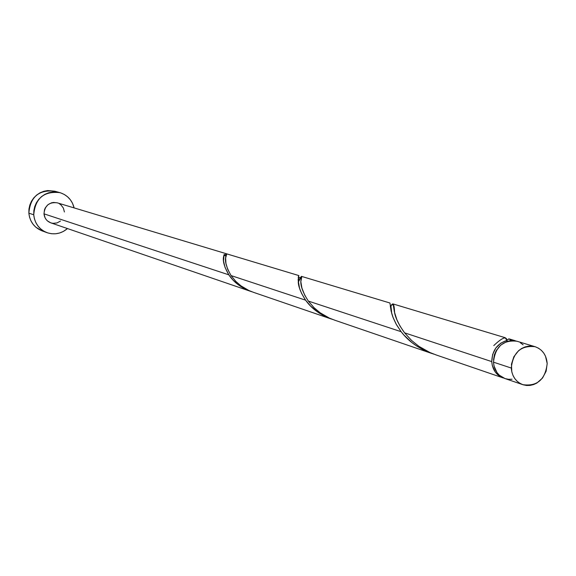 <?xml version="1.0" encoding="UTF-8"?>
<svg xmlns="http://www.w3.org/2000/svg" width="576" height="576" viewBox="0 0 576 576"><rect width="100%" height="100%" fill="white"/><g stroke="black" fill="none" stroke-linecap="round" stroke-linejoin="round"><path stroke-width="0.86" d="M535.025 346.687L516.895 341.23C502.999 339.754 495.194 346.738 493.495 362.174L511.279 368.042C513.029 352.325 520.949 345.204 535.061 346.694C542.405 349.373 546.451 354.989 547.186 363.557L545.515 356.234L543.73 353.045L541.382 350.352L538.574 348.242L535.399 346.802L531.986 346.097L528.466 346.14L524.974 346.946L521.64 348.48L518.602 350.683L513.857 356.724L511.466 364.162L511.79 371.844L512.978 375.401L514.793 378.59L517.154 381.276L519.991 383.371L523.174 384.79L526.586 385.474L530.107 385.402L533.585 384.574L536.897 383.033L542.52 378.05L546.127 371.218L547.186 363.557C545.306 379.57 537.192 386.604 522.835 384.674C515.844 381.874 511.992 376.33 511.279 368.042L493.495 362.174L493.999 365.904L496.958 372.535L499.298 375.185L504.922 378.533M496.757 349.783L494.453 354.586L493.524 359.827L494.453 354.586L496.757 349.776M59.882 192.636L54.763 191.203C38.945 189.518 30.305 196.834 28.858 213.142L33.739 214.79C35.201 198.331 43.92 190.944 59.882 192.636C67.378 195.048 72.122 200.138 74.124 207.907L72.475 203.184L70.344 199.75L67.594 196.812L64.325 194.486L60.667 192.874L56.75 192.024L52.74 191.974L48.773 192.737L45.014 194.27L41.609 196.524L38.686 199.418L36.36 202.824L34.726 206.626L33.84 210.665L33.739 214.79L28.858 213.142C29.851 221.717 34.236 227.621 42.005 230.839L47.002 232.661C39.161 229.406 34.74 223.452 33.739 214.79L34.43 218.844L35.878 222.66L38.038 226.102L40.81 229.032L44.1 231.336L47.779 232.927L51.689 233.748L55.699 233.77L59.645 232.985L63.382 231.437L67.478 228.564C61.322 233.705 54.497 235.066 47.002 232.661M298.246 277.639C298.8 273.809 298.8 275.306 298.253 282.146C298.526 287.086 300.974 293.098 305.604 300.175C311.76 308.923 320.839 315.367 332.842 319.514L324.288 316.037L318.629 312.718L310.399 305.878L305.604 300.175L231.062 275.573L305.604 300.175L301.608 293.443L299.534 288.187L298.13 279.878L298.872 275.58L57.247 202.824C49.183 201.852 44.77 205.524 43.992 213.84L228.845 274.846L225.072 267.48L223.517 260.978L224.057 254.65L226.692 254.383L225.634 257.926L225.943 263.441L227.671 269.244L231.062 275.573L235.858 281.434L240.977 285.862L248.911 290.527L253.613 292.378M509.17 338.918L510.401 340.027L515.995 340.985L510.401 340.027L509.213 338.926L506.736 340.07M508.378 339.062L508.802 338.94M493.79 345.564C502.222 337.579 506.578 335.88 506.866 340.452L500.738 343.174L495.77 348.084L492.631 354.514L491.753 361.598L492.257 365.321L495.216 371.945L497.542 374.587L503.136 377.921C496.253 375.17 492.458 369.727 491.753 361.598C492.12 350.669 497.16 343.62 506.866 340.452L505.195 337.702L393.149 303.97L394.344 311.731L396.9 319.781L400.061 326.146L404.575 332.834L491.753 361.598L404.575 332.834L411.617 340.495L418.867 346.306L429.898 352.512L436.385 355.032M392.033 305.122L392.99 304.02M390.413 307.102L391.126 306.259M389.909 302.99L301.471 276.365L300.78 281.34L301.918 288.05L304.776 295.265L308.333 301.075L401.134 331.697L396.058 323.957L393.214 317.894L391.118 311.148L389.952 303.019L391.723 313.474L392.839 316.922L396.49 324.734L401.134 331.697L308.333 301.075L314.078 307.721L320.098 312.746L329.357 318.082L334.822 320.213M300.665 278.719L300.902 278.273M403.913 335.03L401.134 331.697C408.766 341.784 419.695 349.272 433.922 354.168L423.655 350.035L416.916 346.169L411.703 342.396L403.913 335.03M50.818 222.854L47.52 220.961L46.138 219.492L45.058 217.771L43.992 213.84C44.51 218.254 46.778 221.256 50.803 222.847L250.819 291.42L244.692 288.806L237.938 284.508L232.841 279.878L228.845 274.846L43.992 213.84L44.489 209.765L45.302 207.871L47.923 204.725L51.502 202.824L53.482 202.442L57.262 202.831M226.109 255.571L224.287 255.283L224.057 254.65L223.517 256.968C222.674 261.338 224.453 267.293 228.845 274.846C233.935 282.557 241.646 288.216 251.986 291.802L250.819 291.42M510.293 340.69L510.401 340.027L510.293 340.69M506.866 340.452L507.204 341.388L506.866 340.452M60.502 221.047L56.938 222.955L52.956 223.33L50.998 222.912M59.278 203.688L60.912 204.847L63.36 208.037L64.411 211.961M54.821 191.218L47.686 190.548L43.754 191.297L40.032 192.816L36.655 195.048L33.754 197.906L31.45 201.283L29.83 205.049L28.951 209.052L28.858 213.142L29.542 217.152L30.982 220.932L33.12 224.345L35.87 227.239L42.062 230.861M505.224 378.634L508.586 379.31L512.05 379.238M523.13 344.822L520.358 342.749M516.924 341.237L510.401 340.675L506.959 341.467L500.688 345.125L496.022 351.058L494.525 354.607L493.495 362.174C494.201 370.318 498.002 375.768 504.893 378.526L522.806 384.667M224.057 254.65L226.692 254.383L225.799 256.745C224.597 261.022 226.354 267.293 231.062 275.573M225.454 255.83L224.957 255.78M224.208 255.146L223.517 256.968M404.575 332.834C399.024 325.123 395.698 318.442 394.589 312.797C394.258 303.386 392.868 301.486 390.413 307.094M308.333 301.075C303.264 293.198 300.751 286.74 300.802 281.714C302.486 274.622 301.687 274.716 298.411 281.981L300.247 278.546L299.866 277.495L298.822 277.812L298.253 282.146M509.357 338.954L515.117 340.69M435.722 354.809L503.1 377.906M334.26 320.026L432.101 353.57M253.13 292.212L331.402 319.046M391.723 313.474C391.111 306.482 390.65 304.171 390.341 306.533M507.521 341.287L506.794 340.222"/></g></svg>
